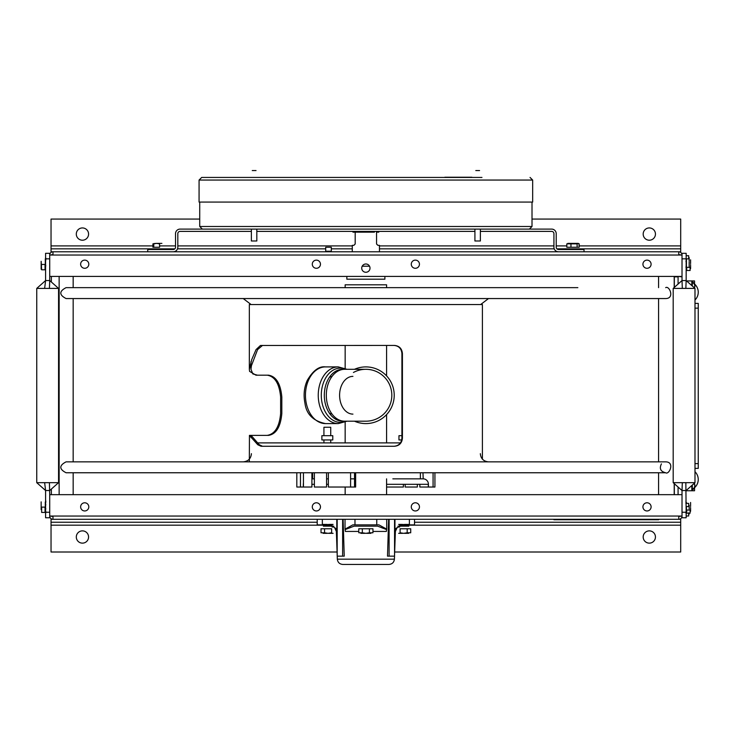 <?xml version="1.0" encoding="UTF-8"?>
<svg xmlns="http://www.w3.org/2000/svg" width="735" height="735" viewBox="0 0 735 735"><rect width="100%" height="100%" fill="white"/><g stroke="black" fill="none" stroke-linecap="round" stroke-linejoin="round"><path stroke-width="1.1" d="M394.658 552.003L680.702 552.003L680.702 519.305L52.984 519.305A3.262 3.262 0 0 1 49.723 516.043L52.984 516.043L52.984 519.305A3.262 3.262 0 0 1 49.723 516.043L49.723 517.771L45.588 517.771L45.588 512.249L49.723 512.249M678.754 519.305A3.262 3.262 0 0 0 682.016 516.043A3.262 3.262 0 0 1 678.754 519.305L678.754 516.043L682.016 516.043L682.016 494.664L49.723 494.664L49.723 516.043M419.455 506.874A4.088 4.088 0 0 1 413.318 510.412A4.088 4.088 0 0 1 413.318 503.337A4.088 4.088 0 0 1 419.455 506.874M320.469 506.874A4.088 4.088 0 0 1 314.332 510.412A4.088 4.088 0 0 1 314.332 503.337A4.088 4.088 0 0 1 320.469 506.874M88.806 506.874A4.088 4.088 0 0 1 82.678 510.412A4.088 4.088 0 0 1 82.678 503.337A4.088 4.088 0 0 1 88.806 506.874M651.109 506.874A4.088 4.088 0 0 1 644.972 510.412A4.088 4.088 0 0 1 644.972 503.337A4.088 4.088 0 0 1 651.109 506.874M655.445 537.009A6.128 6.128 0 0 1 649.308 543.137A6.128 6.128 0 0 1 643.18 537.009A6.128 6.128 0 0 1 649.308 530.872A6.128 6.128 0 0 1 655.445 537.009M88.567 537.009A6.128 6.128 0 0 1 82.43 543.137A6.128 6.128 0 0 1 76.302 537.009A6.128 6.128 0 0 1 82.43 530.872A6.128 6.128 0 0 1 88.567 537.009M52.984 519.305L51.037 519.305L51.037 522.236L317.208 522.236L51.037 522.236L51.037 552.003L337.08 552.003M414.531 522.236L680.702 522.236L414.531 522.236M680.702 519.305L680.702 522.236M49.723 258.83L45.588 258.83L45.588 253.309L49.723 253.309L49.723 276.415L682.016 276.415L682.016 280.559L686.159 280.559L685.847 288.405L673.187 288.405L682.016 280.559L682.319 288.405M45.588 258.83L45.588 280.559L44.642 288.405L36.75 288.405L45.588 280.559L49.723 280.559L49.42 288.405L44.642 288.405M49.723 494.664L49.42 482.674L58.561 482.674L58.561 288.405L49.42 288.405M58.561 288.405L49.723 280.559L49.723 276.415M58.561 482.674L49.723 490.521L45.588 490.521L45.588 512.249M44.642 482.674L36.75 482.674L45.588 490.521L44.642 482.674L49.42 482.674M682.016 512.249L686.159 512.249L686.159 517.771L682.016 517.771L682.016 516.043M686.159 512.249L685.847 482.674L694.988 482.674L686.159 490.521L682.016 490.521L682.319 482.674L685.847 482.674M673.187 288.405L673.187 482.674L682.319 482.674M673.177 482.674L682.016 490.521L682.016 494.664M678.754 255.036L52.984 255.036L52.984 251.774L678.754 251.774A3.262 3.262 0 0 1 682.016 255.036L678.754 255.036L678.754 251.774A3.262 3.262 0 0 1 682.016 255.036L682.016 253.309L686.159 253.309L686.159 258.83L682.016 258.83M686.159 258.83L686.159 280.559L694.988 288.405L685.847 288.405M52.984 251.774A3.262 3.262 0 0 0 49.723 255.036A3.262 3.262 0 0 1 52.984 251.774L51.037 251.774L51.037 245.903L152.917 245.903M52.984 255.036L49.723 255.036M682.016 276.415L682.016 255.036M361.73 268.128A4.144 4.144 0 0 1 367.941 264.545A4.144 4.144 0 0 1 367.941 271.72A4.144 4.144 0 0 1 361.73 268.128M312.292 264.205A4.088 4.088 0 0 1 318.42 260.668A4.088 4.088 0 0 1 318.42 267.742A4.088 4.088 0 0 1 312.292 264.205M411.278 264.205A4.088 4.088 0 0 1 417.406 260.668A4.088 4.088 0 0 1 417.406 267.742A4.088 4.088 0 0 1 411.278 264.205M642.932 264.205A4.088 4.088 0 0 1 649.06 260.668A4.088 4.088 0 0 1 649.06 267.742A4.088 4.088 0 0 1 642.932 264.205M80.63 264.205A4.088 4.088 0 0 1 86.767 260.668A4.088 4.088 0 0 1 86.767 267.742A4.088 4.088 0 0 1 80.63 264.205M579.29 245.903L680.702 245.903L680.702 248.843L556.891 248.843M554.227 248.843L379.453 248.843M352.285 248.843L331.301 248.843M325.706 248.843L177.512 248.843M174.856 248.843L51.037 248.843M680.702 248.843L680.702 251.774L678.754 251.774M680.702 245.903L680.702 219.076L532.011 219.076M199.727 219.076L51.037 219.076L51.037 245.903M76.302 234.07A6.128 6.128 0 0 1 85.499 228.76A6.128 6.128 0 0 1 85.499 239.389A6.128 6.128 0 0 1 76.302 234.07M643.18 234.07A6.128 6.128 0 0 1 652.377 228.76A6.128 6.128 0 0 1 652.377 239.389A6.128 6.128 0 0 1 643.18 234.07M682.016 276.838L678.102 276.415M674.335 287.385L674.335 276.838L678.083 276.838L678.083 284.05M674.335 494.664L674.335 483.694M694.547 483.07L694.547 483.07A6.964 4.043 -90 0 1 694.52 485.008L694.52 485.008M694.547 486.938L694.547 490.769L691.819 490.769L694.547 490.769L694.547 486.938M686.159 490.769L691.819 490.769L691.819 485.486M691.819 490.769L694.547 490.769L691.819 490.769M694.547 280.935L694.547 284.757L694.547 280.935L694.547 284.757L694.547 280.935L686.582 280.935L694.547 280.935M694.557 288.028A6.964 4.043 -90 0 0 694.52 286.696L694.961 286.696A8.351 8.351 0 0 0 694.52 284.868L694.557 284.803A8.416 8.416 0 0 0 692.315 281.487L692.315 286.034L692.315 281.487A8.416 8.416 0 0 1 694.557 284.803M691.819 285.593L691.819 280.935M692.315 490.208L692.315 485.054L692.315 490.208A8.416 8.416 0 0 0 694.557 486.892L694.52 486.836A8.351 8.351 0 0 0 694.961 485.008M689.164 262.009C689.164 255.008 689.164 255.008 689.164 262.009L689.164 267.356L689.164 262.009C689.164 255.008 689.164 255.008 689.164 262.009L689.164 267.356L689.164 262.009M689.164 261.118L689.164 257.608L689.164 261.118M689.164 263.011L689.164 266.41L689.164 263.011M686.159 255.716L688.677 255.716L688.677 258.858L686.159 258.858M689.164 509.695C689.164 502.685 689.164 502.685 689.164 509.695L689.164 509.695C689.164 502.685 689.164 502.685 689.164 509.695L689.164 509.695M689.164 513.168C689.164 515.759 689.164 515.759 689.164 513.168L689.164 514.087L689.164 513.168C689.164 515.759 689.164 515.759 689.164 513.168L689.164 514.087L689.164 513.168M689.164 508.804L689.164 505.294L689.164 508.804M686.159 506.544L688.677 506.544L688.677 503.392L686.159 503.392M686.159 515.988L688.677 515.988L688.677 512.837M686.701 512.837L686.159 512.837M694.988 299.99A10.906 10.906 0 0 0 693.978 283.554A10.906 10.906 0 0 1 694.988 299.99A10.906 10.906 0 0 0 693.978 283.554A10.906 10.906 0 0 1 694.988 299.99A10.906 10.906 0 0 0 691.819 282.268A10.906 10.906 0 0 1 692.315 282.506A10.906 10.906 0 0 0 691.819 282.268A10.906 10.906 0 0 1 694.988 299.99M692.315 282.506A10.906 10.906 0 0 0 691.819 282.268A10.906 10.906 0 0 1 692.315 282.506M691.819 489.437A10.906 10.906 0 0 0 694.988 471.714A10.906 10.906 0 0 1 691.819 489.437A10.906 10.906 0 0 0 694.988 471.714A10.906 10.906 0 0 1 693.978 488.141A10.906 10.906 0 0 0 694.988 471.714A10.906 10.906 0 0 1 691.819 489.437A10.906 10.906 0 0 0 692.315 489.198A10.906 10.906 0 0 1 691.819 489.437M694.988 303.39L698.25 303.39L698.25 308.158L694.988 308.158L698.25 308.158L698.25 468.388L694.988 468.388M694.988 463.62L698.25 463.62L694.988 463.62M362.199 266.217L369.54 266.217M384.892 277.334L384.892 279.19L346.846 279.19L346.846 276.415M349.52 526.692L349.52 527.996M386.582 287.651L386.582 284.812L345.156 284.812L345.156 287.651M345.156 345.432L345.156 368.382M345.156 422.12L345.156 442.893M345.156 487.029L345.156 494.664M365.874 369.301A25.945 25.945 0 0 1 391.819 395.246A25.945 25.945 0 0 1 365.874 421.192L344.651 421.192A25.945 18.347 -90 0 1 326.312 395.246A25.945 18.347 -90 0 1 344.651 369.301L365.874 369.301A25.945 25.945 0 0 0 353.443 372.47M354.463 369.301A28.343 28.343 0 0 1 394.217 395.246A28.343 28.343 0 0 1 354.463 421.192A28.343 28.343 0 0 0 394.217 395.246A28.343 28.343 0 0 0 354.463 369.301M343.658 421.155A25.945 18.347 -90 0 1 342.657 421.192A25.945 18.347 -90 0 1 324.319 395.246A25.945 18.347 -90 0 1 342.657 369.301A25.945 18.347 -90 0 1 343.658 369.337M352.938 376.375A18.871 13.34 90 0 0 339.598 395.246A18.871 13.34 90 0 0 352.938 414.117M329.445 413.254A18.871 13.34 90 0 0 331.981 414.007M331.981 376.495A18.871 13.34 90 0 0 329.445 377.248M377.909 245.352L376.55 244.002L377.909 245.352L379.453 245.352L379.453 251.774M352.285 279.19L379.453 279.19M376.55 244.002L376.55 231.387M355.189 232.159L355.189 244.002L353.838 245.352L355.189 244.002M353.838 245.352L352.285 245.352L352.285 251.774M321.875 439.953L332.78 439.953L332.78 435.69L321.875 435.69L321.875 439.953M401.916 435.69L398.958 435.69L398.958 439.953L401.705 439.953M532.011 226.49L199.727 226.49L202.345 229.1L529.393 229.1L532.011 226.49L532.011 202.079M584.022 251.774L584.022 249.496L558.49 249.496A2.278 2.278 0 0 1 556.211 247.217L556.211 233.666A4.557 4.557 0 0 0 551.645 229.1L480.368 229.1L480.368 240.988L474.92 240.988L474.92 229.1L256.818 229.1L256.818 240.988L251.37 240.988L251.37 229.1L180.093 229.1A4.557 4.557 0 0 0 175.527 233.666L175.527 247.217A2.278 2.278 0 0 1 173.249 249.496L147.726 249.496L147.726 251.774M251.37 231.387L180.093 231.387A2.278 2.278 0 0 0 177.815 233.666L177.815 247.217A4.557 4.557 0 0 1 173.249 251.774M558.49 251.774A4.557 4.557 0 0 1 553.933 247.217L553.933 233.666A2.278 2.278 0 0 0 551.645 231.387L480.368 231.387M474.92 231.387L256.818 231.387M374.418 231.387L374.418 232.159L352.965 232.159L352.965 231.387M378.773 231.387L378.773 232.159L376.55 232.159M252.482 170.566C261.366 170.566 250.598 170.566 252.482 170.566C261.366 170.566 250.598 170.566 252.482 170.566M476.023 170.566C484.916 170.566 474.139 170.566 476.023 170.566C484.916 170.566 474.139 170.566 476.023 170.566M481.958 177.438L201.693 177.438L199.075 180.057L199.075 202.079L532.664 202.079L532.664 180.057L199.075 180.057M479.808 177.438L475.481 177.438L479.808 177.438M471.861 177.218L444.886 177.218L471.861 177.218M462.205 177.218L460.441 177.218L462.205 177.218M451.272 177.218L449.443 177.218L451.272 177.218M449.664 177.218L448.194 177.218L449.664 177.218M455.277 177.218L465.788 177.218L455.277 177.218M466.045 177.218L464.217 177.218L466.045 177.218M464.851 177.218L462.756 177.218L464.851 177.218M467.883 177.218L469.49 177.218L467.883 177.218M467.57 177.218L465.466 177.218L467.57 177.218M463.05 177.218L461.828 177.218L463.05 177.218M461.966 177.218L462.811 177.218L461.966 177.218M461.589 177.218L459.816 177.218L461.589 177.218M464.529 177.218L462.756 177.218L464.529 177.218M458.208 177.218L456.922 177.218L458.208 177.218M452.512 177.218L451.584 177.218L452.512 177.218M457.473 177.218L456.894 177.218L457.473 177.218M448.57 177.218L449.305 177.218L448.57 177.218M457.547 177.218L458.07 177.218L457.547 177.218M450.518 177.218L449.866 177.218L450.518 177.218M450.151 177.218L449.508 177.218L450.151 177.218M454.147 177.218L453.568 177.218L454.147 177.218M665.662 287.651C669.273 285.244 675.088 298.502 665.662 298.557L66.076 298.557C59.048 294.919 59.048 291.281 66.076 287.651L577.857 287.651M257.535 442.893L400.437 442.893M66.076 472.761L66.076 472.761C59.048 469.123 59.048 465.494 66.076 461.856L665.662 461.856C675.18 461.892 669.144 475.141 665.662 472.761L66.076 472.761L296.811 472.761L296.811 487.029L300.459 487.029L300.459 472.761M386.582 487.029L403.377 487.029L403.377 484.31M433.071 472.761L433.071 487.029L434.927 487.029L434.927 472.761L665.662 472.761C660.572 471.548 659.157 468.59 661.426 463.877M300.459 487.029L303.454 487.029L300.459 487.029M311.906 472.761L311.906 487.029L303.454 487.029L303.454 472.761M326.57 472.761L326.57 487.029L314.378 487.029L314.378 472.761M350.595 472.761L350.595 487.029L354.518 487.029L354.518 472.761M355.639 472.761L355.639 487.029L328.361 487.029L328.361 472.761M311.906 478.853L314.378 478.853M326.57 478.853L328.361 478.853M303.454 484.31L303.316 484.31A5.448 5.209 -90 0 1 303.454 483.097M328.361 484.31L326.57 484.31M314.378 484.31L311.906 484.31M386.582 484.31L428.422 484.31A5.448 5.209 90 0 0 423.204 478.853L422.974 472.761M350.595 478.853L354.518 478.853L350.595 478.853M422.974 478.853L392.848 478.853M303.316 487.029L303.316 484.31M433.071 487.029L428.422 487.029L428.422 484.31M405.169 484.31L405.169 487.029L417.361 487.029L417.361 484.31M419.832 484.31L419.832 487.029L428.294 487.029L428.294 484.31M323.924 435.69L323.924 427.265L330.732 427.265L330.732 435.69M328.104 524.413C335.987 524.413 335.987 524.413 328.104 524.413C320.23 524.413 320.23 524.413 328.104 524.413M328.995 524.413L333.093 524.413L328.995 524.413M327.112 524.413L323.115 524.413L327.112 524.413M403.634 524.413C411.508 524.413 411.508 524.413 403.634 524.413C395.761 524.413 395.761 524.413 403.634 524.413M404.526 524.413L408.623 524.413L404.526 524.413M402.633 524.413L398.646 524.413L402.633 524.413M332.624 526.168L333.782 526.168M342.629 526.168L343.318 526.168M337.236 531.433L336.878 529.613L333.984 527.096L331.467 526.168L323.363 526.168L333.341 526.168M397.966 526.168L399.114 526.168M388.42 526.168L389.109 526.168M408.862 526.168L398.398 526.168L408.862 526.168M354.059 526.168L377.689 526.168L354.059 526.168L345.092 529.613L345.358 531.433L358.79 531.433M371.101 526.168L360.637 526.168L371.101 526.168M388.962 564.434L342.776 564.434L388.962 564.434C392.187 564.14 394.006 562.385 394.41 559.17L337.328 559.17L337.227 556.147M385.939 564.434L345.799 564.434L385.939 564.434M394.557 519.305L394.557 556.147L389.109 556.147L389.109 519.305M386.711 519.305L386.711 529.136L378.911 524.863L352.837 524.863L345.027 529.136L345.027 519.305M342.629 519.305L342.629 556.147L337.181 556.147L337.181 519.305M394.557 529.687L394.906 519.305M389.109 556.147L387.501 556.147L388.631 519.305M386.435 529.126L386.426 529.613M345.312 529.613L345.303 529.126M343.107 519.305L344.237 556.147L342.629 556.147M336.832 519.305L337.181 529.687M342.629 524.863L343.273 524.863M336.786 519.305L336.786 529.136L330.456 524.863L317.208 524.863L317.208 519.305M414.531 519.305L414.531 524.863L401.282 524.863L394.952 529.136L394.952 519.305M388.466 524.863L389.109 524.863M377.689 526.168L386.647 529.613L386.38 531.433L372.948 531.433M382.843 527.17L382.218 527.362M394.557 531.433L395.384 531.433L397.139 527.601L394.86 529.613L394.502 531.433M397.139 527.601L400.272 526.168M349.52 527.362L348.904 527.17M362.327 528.768L358.79 528.768L358.79 532.783L362.327 532.783L362.327 528.768L369.411 528.768L369.411 532.783L372.948 532.783L372.948 528.768L369.411 528.768M362.327 532.783L365.874 533.325L369.411 532.783M365.874 533.325C373.748 533.325 373.748 533.325 365.874 533.325C357.991 533.325 357.991 533.325 365.874 533.325M366.756 533.325L370.853 533.325L366.756 533.325M364.872 533.325L360.885 533.325L364.872 533.325M407.181 528.768L410.718 528.768L410.718 532.783L407.181 532.783L407.181 528.768L400.088 528.768L400.088 532.783L403.634 533.325L407.181 532.783M403.634 533.325C411.508 533.325 411.508 533.325 403.634 533.325C395.761 533.325 395.761 533.325 403.634 533.325M404.526 533.325L408.623 533.325L404.526 533.325M402.633 533.325L398.646 533.325L402.633 533.325M324.558 528.768L321.02 528.768L321.02 532.783L324.558 532.783L324.558 528.768L331.65 528.768L331.65 532.783L328.104 533.325C335.987 533.325 335.987 533.325 328.104 533.325C320.23 533.325 320.23 533.325 328.104 533.325L324.558 532.783M328.995 533.325L333.093 533.325L328.995 533.325M327.112 533.325L323.115 533.325L327.112 533.325M333.846 526.995C330.291 526.995 330.291 526.995 333.846 526.995L332.082 526.995L333.846 526.995C330.291 526.995 330.291 526.995 333.846 526.995L332.082 526.995L333.846 526.995M397.892 526.995C401.457 526.995 401.457 526.995 397.892 526.995L399.656 526.995L397.892 526.995C401.457 526.995 401.457 526.995 397.892 526.995L399.656 526.995L397.892 526.995M41.151 504.32L41.151 509.428L41.151 504.32M41.151 507.361L41.151 509.631L41.151 507.361M41.151 505.781L41.151 501.858L41.151 505.781M41.151 507.288L41.151 509.318L41.151 507.288M45.037 512.433L45.037 507.104L41.647 507.104L41.647 512.433L45.037 512.433M41.151 267.117L41.151 261.302L41.647 269.782L45.037 269.782L45.037 264.453L41.647 264.453L41.151 267.117M41.151 265.298L41.151 269.221L41.151 265.298M41.151 263.599L41.151 261.779L41.151 263.599M41.151 263.534L41.151 261.44L41.151 263.534M690.588 506.874C690.588 499.874 690.588 499.874 690.588 506.874C690.588 513.875 690.588 513.875 690.588 506.874M690.588 505.983L690.588 502.474L690.588 505.983M690.588 507.876L690.588 511.275L690.588 507.876M686.701 513.168L686.701 510.026L690.101 510.026L690.101 513.168L686.701 513.168M690.588 264.205C690.588 257.204 690.588 257.204 690.588 264.205C690.588 271.206 690.588 271.206 690.588 264.205M690.588 263.314L690.588 259.813L690.588 263.314M690.588 265.206L690.588 268.606L690.588 265.206M686.701 270.498L686.701 267.356L690.101 267.356L690.101 270.498L686.701 270.498M685.957 261.054L686.444 264.205L686.444 258.858L686.444 264.205C686.444 271.206 686.444 271.206 686.444 264.205L685.957 267.356M686.444 263.314L686.444 259.813L686.444 263.314M686.444 265.206L686.444 268.606L686.444 265.206M686.159 260.668L686.361 258.858M686.444 264.205L686.444 258.858L686.444 264.205C686.444 271.206 686.444 271.206 686.444 264.205M686.444 506.544L686.444 506.874C686.444 513.875 686.444 513.875 686.444 506.874L685.957 513.168M686.444 503.392C686.444 500.801 686.444 500.801 686.444 503.392L686.444 502.474L686.444 503.392C686.444 500.801 686.444 500.801 686.444 503.392L686.444 502.474L686.444 503.392M686.444 507.876L686.444 511.275L686.444 507.876M685.957 500.581L685.957 503.723M686.444 506.874C686.444 513.875 686.444 513.875 686.444 506.874M45.294 265.105L45.294 268.1L45.294 265.105M45.294 264.508L45.294 265.216L45.294 264.508M45.781 260.126L45.781 258.013M45.304 259.014L45.46 258.472M45.781 265.978L45.294 262.919L45.781 259.859M45.294 262.919L45.294 265.491L45.294 262.919M45.294 263.194L45.294 259.363L45.294 263.194M45.294 265.069L45.294 267.908L45.294 265.069M45.294 264.572L45.294 265.5L45.294 264.572M45.781 504.991L45.395 501.95M45.423 509.594L45.588 505.744M45.294 510.889L45.294 502.859L45.294 510.889M45.294 507.949L45.294 511.689L45.294 507.949M45.294 506.525L45.294 505.671L45.294 506.525M45.294 505.992L45.294 503.108L45.294 505.992M45.414 511.762L45.781 508.482M45.781 511.339L45.781 512.947M45.294 503.034L45.294 510.715L45.294 503.034M45.294 507.049L45.294 508.289L45.294 507.049M45.294 505.845L45.294 501.996L45.294 505.845M45.294 507.563L45.294 510.485L45.294 507.563M45.781 502.409L45.781 500.792M566.823 247.254L570.957 247.254L570.957 243.855L566.823 243.855L566.823 247.254M570.957 247.254L577.131 247.254L577.131 243.855L570.957 243.855M577.131 247.254L579.18 247.254L579.18 243.855L578.151 243.368L577.131 243.855M575.882 243.551L577.811 243.432M567.843 243.368L578.151 243.368L567.843 243.368M572.253 243.368L569.147 243.368L572.253 243.368M568.192 243.368L578.151 243.368L568.192 243.368M572.014 243.368L568.688 243.368L572.014 243.368M578.923 243.652L579.18 247.254M577.508 243.386L578.013 243.377M156.206 243.368L161.277 243.368L156.206 243.368M159.412 243.368L161.507 243.368L159.412 243.368M159.348 243.368L161.176 243.368L159.348 243.368M153.762 247.254L152.917 247.254L152.917 243.855L153.762 243.855L153.762 247.254L159.596 247.254L159.596 243.855L156.684 243.368L153.762 243.855M153.643 243.625L155.985 243.395M156.684 243.368L160.8 243.368L156.684 243.368M159.495 243.368L161.902 243.368L159.495 243.368M159.256 243.368L160.735 243.368L159.256 243.368M325.706 251.232L331.301 251.232L331.301 247.217L325.706 247.217L325.706 251.232M262.505 345.432L257.581 349.603L251.416 365.727L250.975 369.31L252.858 373.94L257.507 375.19L268.615 375.19C276.195 376.485 280.586 383.753 281.817 396.992L281.817 413.566C280.586 426.805 276.195 434.073 268.615 435.368L251.076 435.368L259.271 444.739L262.505 446.264M251.076 435.368L250.966 437.591M394.116 446.264C398.866 445.777 401.466 443.049 401.916 438.088L401.916 353.608C401.466 348.647 398.866 345.919 394.116 345.432M482.399 459.109L482.399 304.547L249.34 304.547L249.34 369.31L251.747 359.553L256.046 349.603L260.466 345.468L394.511 345.432C399.335 345.919 401.971 348.647 402.422 353.608L402.422 438.088C401.971 443.049 399.335 445.777 394.511 446.264L261.044 446.264L257.764 444.739L249.441 435.368L267.237 435.368C274.918 434.073 279.383 426.805 280.623 413.566L280.623 396.992C279.383 383.753 274.918 376.485 267.237 375.19L255.964 375.19L249.578 371.359L249.34 369.31M249.34 461.35L249.441 435.368M73.16 276.415L73.16 287.651M73.16 298.557L73.16 461.856M73.16 472.761L73.16 494.664M59.14 276.415L59.14 494.664M51.358 254.723L52.984 254.723M51.358 516.356L52.984 516.356M51.358 494.664L51.358 489.069L51.358 494.664M51.358 282.01L51.358 276.415L51.358 282.01M658.578 494.664L658.578 472.761M658.578 461.856L658.578 298.557M658.578 287.651L658.578 276.415M680.38 254.723L678.754 254.723M680.38 516.356L678.754 516.356M674.206 276.415L674.206 287.495M674.206 483.593L674.206 494.664M584.665 519.581L626.744 519.581L584.665 519.581M596.535 519.581L595.883 519.581L596.535 519.581M588.56 519.581L587.228 519.581L588.56 519.581M586.953 519.581L585.032 519.581L586.953 519.581M591.473 519.581L590.113 519.581L591.473 519.581M593.549 519.581L595.488 519.581L593.549 519.581M572.73 519.737L576.791 519.737L572.73 519.737M651.78 519.516L640.966 519.516L651.78 519.516M623.298 519.516L629.371 519.516L623.298 519.516M595.332 519.516L606.605 519.516L595.332 519.516M601.634 519.516L598.86 519.516L601.634 519.516M574.504 519.516L568.21 519.516L574.504 519.516M572.73 519.516L575.643 519.516L572.73 519.516M576.791 519.516L575.624 519.516L576.791 519.516M563.754 519.516L555.688 519.516L563.754 519.516M594.11 519.516L580.972 519.516L594.11 519.516M611.915 519.516L617.988 519.516L611.915 519.516M588.138 519.581L590.674 519.581L588.138 519.581M585.216 519.581L587.761 519.581L585.216 519.581M599.42 519.581L601.101 519.581L599.42 519.581M601.487 519.581L601.974 519.581L601.487 519.581M596.14 519.581L597.996 519.581L596.14 519.581M593.715 519.581L595.681 519.581L593.715 519.581M591.096 519.581L593.292 519.581L591.096 519.581M553.924 519.737L658.689 519.737L553.924 519.737M584.665 519.737L626.744 519.737L584.665 519.737M631.163 519.737L640.176 519.737L631.163 519.737M617.869 519.737L608.396 519.737L617.869 519.737M590.04 519.737L580.972 519.737L590.04 519.737M563.754 519.737L555.688 519.737L563.754 519.737M571.067 519.737L580.384 519.737L571.067 519.737M598.86 519.737L606.605 519.737L598.86 519.737M629.252 519.737L619.78 519.737L629.252 519.737M651.798 519.737L640.966 519.737L651.798 519.737M648.518 519.737L649.997 519.737L648.518 519.737M649.51 519.737L640.58 519.737M648.086 519.737L646.57 519.737L648.086 519.737M635.233 519.737L636.381 519.737L635.233 519.737M640.571 519.737L647.903 519.737M637.466 519.737L636.556 519.737L637.466 519.737M647.866 519.737L649.244 519.737M637.043 519.737L636.501 519.737L637.043 519.737M657.687 519.737L652.45 519.737L657.687 519.737M52.984 516.043L678.754 516.043M680.702 525.176L399.629 525.176M389.109 525.176L388.457 525.176M343.291 525.176L342.629 525.176M332.11 525.176L51.037 525.176M159.596 245.903L175.527 245.903M177.815 245.903L352.285 245.903M379.453 245.903L553.933 245.903M556.211 245.903L566.823 245.903M678.083 494.664L678.083 487.029M346.121 369.301A27.149 19.193 90 0 0 321.287 395.246A27.149 19.193 90 0 0 346.121 421.192M346.975 369.301L338.293 366.903A28.343 20.038 90 0 0 318.246 395.246A28.343 20.038 90 0 0 338.293 423.59L346.975 421.192M336.777 418.684A28.343 20.038 -90 0 1 335.978 419.409M338.293 423.59L325.495 423.59A28.343 20.038 -90 0 1 305.457 395.246A28.343 20.038 -90 0 1 325.495 366.903L338.293 366.903M335.978 371.083A28.343 20.038 -90 0 1 336.777 371.818M376.761 519.305L376.761 524.863M354.977 519.305L354.977 524.863M343.475 531.433L342.629 531.433M337.181 554.962L336.364 531.433L337.181 531.433M322.343 519.305L322.343 524.863M409.395 519.305L409.395 524.863M36.75 482.674L36.75 288.405M694.988 288.405L694.988 482.674M382.218 526.692L382.218 527.996M386.582 345.432L386.582 375.897M386.582 414.595L386.582 442.893M386.582 478.853L386.582 494.664M343.613 369.347L342.657 369.301M342.657 421.192L343.613 421.155M325.495 423.59C313.165 421.008 306.32 414.182 304.942 403.12C303.334 395.154 304.088 387.602 307.212 380.464C313.046 370.523 319.146 366.002 325.495 366.903M199.727 226.49L199.727 202.079M377.753 231.387L377.753 232.159M532.664 180.057L530.045 177.438M251.113 304.547L243.23 298.557M480.635 304.547L488.509 298.557M480.332 453.679C480.819 458.649 483.547 461.369 488.509 461.856M251.407 453.679C250.92 458.649 248.191 461.369 243.23 461.856M420.374 478.853L420.374 472.761M312.623 478.853L312.623 472.761M330.732 442.893L330.732 439.953M323.924 442.893L323.924 439.953M394.41 559.17L394.52 556.147M394.557 554.962L395.384 531.433M334.6 527.601L336.364 531.433M337.328 559.17C337.742 562.385 339.552 564.14 342.776 564.434M250.966 369.31L250.966 361.684"/></g></svg>
